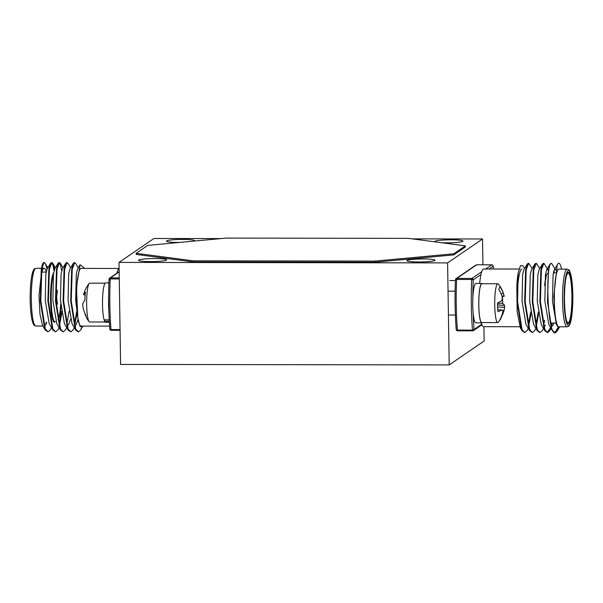 <?xml version="1.0" encoding="UTF-8"?>
<svg xmlns="http://www.w3.org/2000/svg" width="603" height="603" viewBox="0 0 603 603"><rect width="100%" height="100%" fill="white"/><g stroke="black" fill="none" stroke-linecap="round" stroke-linejoin="round"><path stroke-width="0.9" d="M423.185 258.943A14.073 1.5 -0.9 0 0 406.897 260.684A14.073 1.5 -0.9 0 0 418.753 261.981A14.073 1.5 -0.9 0 0 435.042 260.24A14.073 1.5 -0.9 0 0 423.185 258.943M154.828 258.544A14.073 1.5 -0.9 0 0 138.539 260.285A14.073 1.5 -0.9 0 0 150.396 261.581A14.073 1.5 -0.9 0 0 166.684 259.84A14.073 1.5 -0.9 0 0 154.828 258.544M194.219 241.072A14.073 1.5 -0.9 0 0 194.626 240.703A14.073 1.5 -0.9 0 0 182.769 239.406A14.073 1.5 -0.9 0 0 166.481 241.147A14.073 1.5 -0.9 0 0 178.337 242.444A14.073 1.5 -0.9 0 0 179.49 242.436M441.411 242.708A14.073 1.5 -0.9 0 0 446.695 242.843A14.073 1.5 -0.9 0 0 462.983 241.102A14.073 1.5 -0.9 0 0 451.127 239.806A14.073 1.5 -0.9 0 0 434.838 241.539A14.073 1.5 -0.9 0 0 435.268 241.901M220.947 238.584L153.923 238.487L119.002 262.411L120.6 364.423L449.205 364.913L484.134 340.989L483.908 326.675M119.002 262.411L447.599 262.9L449.205 364.913M447.599 262.9L482.528 238.976L482.935 264.8M482.528 238.976L412.256 238.871M567.159 269.111L558.951 269.104A28.838 4.56 90.1 0 0 558.453 269.27A28.838 4.56 90.1 0 0 554.345 299.495A28.838 4.56 90.1 0 0 558.86 326.788L567.076 326.796A28.838 4.56 -89.9 0 1 562.561 299.51A28.838 4.56 -89.9 0 1 566.669 269.285A28.838 4.56 -89.9 0 1 567.159 269.111L568.652 269.699C569.006 270.89 569.217 267.807 571.358 276.965C573.129 288.656 573.31 301.319 571.908 314.947C570.566 325.243 568.855 325.982 568.335 326.396L567.076 326.796M535.909 328.416L534.514 330.791L532.366 332.57L529.66 329.622L525.198 301.643L526.193 269.925L528.665 263.232L532.193 268.516M530.964 314.027L528.59 326.562M528.303 328.401L526.909 330.776L524.761 332.562L522.055 329.607L517.593 301.628L518.158 272.993A34.665 5.487 90.1 0 0 516.824 285.694L517.14 311.525L520.306 327.723L522.108 330.813L521.505 329.607L517.042 301.628L516.824 285.694M532.366 332.57L529.72 330.821L529.117 329.622L524.648 301.643L525.643 269.925L527.271 263.948L528.665 263.232M530.655 311.962L528.311 325.575M561.74 269.104L560.006 264.099M558.898 326.992L557.338 330.821L555.913 332.404L554.639 332.607L551.933 329.653L547.471 301.673L548.459 269.956L550.087 263.978L551.489 263.27L555.845 270.031M558.092 263.481L558.958 263.277A34.665 5.487 90.1 0 0 558.363 263.481A34.665 5.487 90.1 0 0 557.195 265.101L554.383 269.624L555.649 269.639M558.333 327.052L554.911 332.577M559.554 263.488A34.665 5.487 90.1 0 0 558.958 263.277M555.913 332.404C547.637 339.376 545.225 266.142 551.029 263.473L551.489 263.27M554.036 270.393L554.345 272.842M552.295 323.035L551.406 326.6M551.127 328.439L549.725 330.813L547.584 332.592L544.878 329.645L540.409 301.666L541.404 269.948L543.883 263.255L548.391 270.4M553.66 271.644L553.803 272.842M551.745 323.035L551.134 325.612M550.577 327.504L547.305 332.562M543.514 328.424L542.12 330.798L539.971 332.585L537.265 329.63L532.803 301.651L533.798 269.933L536.271 263.247L539.798 268.531M547.584 332.592L544.931 330.843L544.328 329.645L539.866 301.666L540.853 269.948L542.481 263.971L543.883 263.255M544.69 320.261L543.522 325.597M538.569 314.035L536.195 326.577M539.971 332.585L537.326 330.836L536.723 329.63L532.253 301.651L533.248 269.933L534.876 263.956L536.271 263.247M538.268 311.977L535.916 325.59M540.16 332.381L539.7 332.555M519.047 269.044L483.644 268.991A28.838 4.56 90.1 0 0 483.146 269.157A28.838 4.56 90.1 0 0 480.938 274.576A28.838 4.56 90.1 0 0 479.664 283.455M521.979 269.051A28.838 4.56 90.1 0 0 521.489 269.217A28.838 4.56 90.1 0 0 517.389 295.96M557.195 265.101L553.81 296.375L554.783 315.045L557.353 326.087L559.041 326.909M524.587 268.508L523.027 265.84L520.457 265.561L518.158 272.993M481.292 322.839A28.838 4.56 90.1 0 0 481.714 324.203A28.838 4.56 90.1 0 0 483.561 326.675L519.824 326.728M485.679 268.991L491.769 264.823L476.709 264.8L456.81 278.428L471.87 278.45L471.682 279.46L456.622 279.438A69.33 10.967 90.1 0 0 457.413 330.082L472.481 330.105A69.33 10.967 -89.9 0 1 471.682 279.46L473.265 279.83A67.943 10.748 90.1 0 0 472.85 297.995M524.761 332.562L522.108 330.813M557.353 326.087L556.388 324.331L552.461 301.055L553.072 274.659L554.383 269.624M554.014 323.035L553.034 325.183L551.444 326.728M552.536 330.859L548.783 324.316L544.856 301.04L545.466 274.651L546.778 269.609L548.044 269.631M545.429 325.175L543.838 326.72M544.931 330.843L541.177 324.308L537.25 301.033L537.861 274.636L539.165 269.601L542.481 263.971M537.326 330.836L533.572 324.293L529.645 301.018L530.256 274.629L531.56 269.586L534.876 263.956M529.72 330.821L525.967 324.286L522.04 301.01L522.65 274.614L523.954 269.579L527.271 263.948M41.019 276.068A28.838 4.56 -89.9 0 1 43.642 268.508A28.838 4.56 -89.9 0 1 44.14 268.335A28.838 4.56 -89.9 0 1 46.273 271.697M78.232 267.845L75.579 263.292L74.161 262.561L73.31 263.277L71.682 269.247L70.694 300.965L75.156 328.944L75.759 330.15L78.413 331.899L80.553 330.112L81.684 327.602M78.134 331.869L78.594 331.695M74.712 262.561L72.232 269.247L71.237 300.965L75.707 328.944L78.413 331.899M45.331 330.105L42.542 325.326L39.971 314.276L38.999 295.606L42.391 264.34L41.26 269.202L40.265 300.92L44.728 328.899L45.331 330.105L47.984 331.854L50.132 330.067L51.526 327.693M42.391 264.34A34.665 5.487 -89.9 0 1 43.552 262.72A34.665 5.487 -89.9 0 1 44.147 262.516A34.665 5.487 -89.9 0 1 44.743 262.72L43.831 262.72L41.803 269.202L40.816 300.92L45.278 328.899L47.984 331.854M54.436 269.647L53.599 265.478L52.755 263.262L51.888 262.524L50.494 263.24L48.866 269.217L47.871 300.935L52.34 328.914L52.943 330.112L55.589 331.861L57.737 330.082L59.132 327.708M51.888 262.524L49.408 269.217L48.421 300.935L52.883 328.914L55.589 331.861M63.021 267.822L60.36 263.277L58.951 262.539L58.099 263.255L56.471 269.224L55.476 300.942L59.946 328.921L60.549 330.127L63.194 331.876L65.343 330.09L66.737 327.715M59.493 262.539L57.021 269.224L56.026 300.942L60.488 328.921L63.194 331.876M70.626 267.83L67.973 263.285L66.556 262.546L65.704 263.262L64.076 269.24L63.089 300.957L67.551 328.937L68.154 330.135L70.8 331.884L72.948 330.105L74.342 327.731M67.106 262.546L64.627 269.24L63.632 300.957L68.101 328.937L70.8 331.884M47.81 267.8L44.743 262.72L43.831 262.72M54.059 270.905L53.056 265.478L51.617 262.599M59.139 324.881L61.491 311.269M61.664 270.913L60.662 265.486L59.222 262.606M59.418 325.869L61.792 313.326M66.745 324.896L69.096 311.276M74.357 324.904L76.702 311.291M74.629 325.891L77.003 313.349M109.603 326.117L81.021 326.08A28.838 4.56 -89.9 0 1 77.832 317.773A28.838 4.56 -89.9 0 1 76.769 287.744A28.838 4.56 -89.9 0 1 80.614 268.561A28.838 4.56 -89.9 0 1 81.103 268.395L119.093 268.448M116.937 273.159A28.838 4.56 -89.9 0 1 118.949 268.621A28.838 4.56 -89.9 0 1 119.093 268.531M45.263 263.436L47.087 269.044M46.589 322.281L45.572 324.881M46.303 322.281A28.838 4.56 -89.9 0 1 44.547 325.854M82.897 326.08L82.603 326.63L80.018 326.494L77.832 317.773L76.423 287.254L80.063 264.732L83.99 267.747A34.665 5.487 -89.9 0 1 84.149 268.395M45.836 324.429L46.808 322.281M50.494 263.24L47.177 268.87L45.873 273.913L45.263 300.302L49.19 323.577L52.943 330.112M58.099 263.255L54.783 268.878L53.479 273.92L52.868 300.309L56.795 323.592L60.549 330.127M65.704 263.262L62.388 268.893L61.084 273.935L60.473 300.324L64.4 323.6L68.154 330.135M67.061 326.012L68.652 324.467L70.559 319.175M73.31 263.277L70.001 268.9L68.689 273.943L68.079 300.332L72.006 323.615L75.759 330.15M74.666 326.019L76.257 324.474L78.088 319.492M80.063 264.732L77.606 268.915L76.295 273.958L75.684 300.347L77.832 317.773M501.221 316.892L501.41 316.937A16.108 2.548 -89.9 0 1 500.754 318.716A16.108 2.548 -89.9 0 1 500.739 318.731A16.108 2.548 -89.9 0 1 500.045 319.289A30.663 28.665 -137.8 0 0 502.638 312.753A30.316 23.133 -160.9 0 0 502.804 310.424A30.316 3.309 -173.8 0 0 501.877 310.01A30.663 8.397 -177.3 0 1 497.912 311.563A16.108 2.548 -89.9 0 1 497.633 307.432A16.108 2.548 -89.9 0 1 497.55 302.97A30.663 7.553 -7.5 0 0 501.492 300.92A30.316 17.871 -13 0 0 502.329 299.05A30.316 29.17 -62.7 0 0 501.937 296.096A30.663 28.665 -137.8 0 0 498.794 289.417A16.108 2.548 -89.9 0 1 500.015 287.081A16.108 2.548 -89.9 0 1 500.158 287.066A30.663 29.509 14.1 0 1 503.377 293.608A30.316 23.969 3.7 0 1 504.131 295.945A30.316 4.138 -3.8 0 1 504.153 296.02A30.316 4.138 -3.8 0 1 504.138 296.352L502.013 296.54M500.739 318.731A30.738 30.738 0 0 1 498.364 322.206A19.417 3.068 -89.9 0 1 497.754 322.582A19.417 3.068 -89.9 0 1 494.814 308.299A19.417 3.068 -89.9 0 1 497 284.45A19.417 3.068 -89.9 0 1 497.814 283.757A19.417 3.068 -89.9 0 1 498.417 284.141A30.738 30.738 0 0 1 504.153 296.028M502.427 296.51A16.108 2.548 -89.9 0 1 502.563 298.922A16.108 2.548 -89.9 0 1 502.646 303.384A30.663 8.397 -177.3 0 1 504.515 305.442A30.316 18.708 179.3 0 1 504.605 307.311A30.316 30.007 150.6 0 1 504.078 310.266A30.663 29.509 14.1 0 1 501.41 316.937M497.814 283.757L481.903 283.734A19.417 3.068 90.1 0 0 481.088 284.428A19.417 3.068 90.1 0 0 478.827 305.736A19.417 3.068 90.1 0 0 481.85 322.56L497.754 322.582M497.55 303.294L502.646 303.384M497.565 304.877L504.515 305.442M497.618 306.972L504.605 307.311M502.503 310.274L504.078 310.266M501.025 293.699L503.377 293.608M501.945 296.118L504.131 295.945M497.754 309.633L501.877 310.01M482.423 283.734A19.688 3.113 90.1 0 0 481.903 283.463L475.88 283.448A19.688 3.113 90.1 0 0 472.737 303.136A19.688 3.113 90.1 0 0 475.82 322.831L481.85 322.839A19.688 3.113 90.1 0 0 482.37 322.56M481.903 283.463A19.688 3.113 90.1 0 0 478.759 303.143A19.688 3.113 90.1 0 0 481.85 322.839M105.133 283.176L89.741 283.154A19.417 3.068 90.1 0 0 89.138 283.531A19.417 3.068 90.1 0 0 86.915 294.731A19.417 3.068 90.1 0 0 88.453 320.329A19.417 3.068 90.1 0 0 89.086 321.603A19.417 3.068 90.1 0 0 89.689 321.979L105.073 322.002M85.166 294.935L83.553 294.761A30.663 11.751 9.4 0 1 85.46 292.236A16.108 2.548 90.1 0 0 84.88 300.392A30.663 12.595 178.7 0 0 82.943 303.384A30.316 21.972 -177.6 0 0 82.799 305.57A30.316 30.233 -72.4 0 0 83.252 308.563A30.663 28.024 -8.1 0 0 85.747 314.932A16.108 2.548 90.1 0 0 86.35 317.306A16.108 2.548 90.1 0 0 86.711 318.12A30.738 30.738 0 0 0 89.086 321.603M86.252 317.02A30.663 27.173 150.3 0 1 84.759 312.949M104.613 320.969A19.417 3.068 -89.9 0 1 104.191 319.846M85.166 294.905L83.553 294.761M108.842 311.306A19.688 3.113 -89.9 0 1 108.63 297.874M109.347 322.288L105.6 322.281A19.688 3.113 -89.9 0 1 104.598 321.233L109.286 321.233M109.211 319.854L104.1 319.846A19.688 3.113 -89.9 0 1 102.616 297.694A19.688 3.113 -89.9 0 1 105.653 282.897L108.894 282.905M104.598 321.233L104.673 319.846M136.135 253.313L136.157 254.421L193.118 261.921L193.103 260.82L136.135 253.313L147.705 245.391L226.283 238.087L408.389 238.358L465.358 245.866L465.373 246.966L453.803 254.888L453.788 253.788L465.358 245.866M453.788 253.788L375.209 261.084L375.224 262.192L453.803 254.888M193.103 260.82L375.209 261.084M193.118 261.921L375.224 262.192M547.569 273.528A24.542 3.882 90.1 0 0 544.63 285.438M568.086 272.458A25.65 4.055 -89.9 0 1 572.526 295.191A25.65 4.055 -89.9 0 1 568.893 323.464A25.65 4.055 -89.9 0 1 564.453 300.724A25.65 4.055 -89.9 0 1 568.086 272.458M568.335 322.906A25.1 3.972 90.1 0 0 571.908 296.608A25.1 3.972 90.1 0 0 567.981 272.858L566.978 274.357C565.486 278.073 564.634 286.071 564.438 298.364C564.664 310.417 565.493 318.143 566.91 321.557L567.905 323.057A25.1 3.972 90.1 0 0 568.335 322.906M568.915 325.251A27.459 4.342 90.1 0 0 572.812 294.995A27.459 4.342 90.1 0 0 568.064 270.664A27.459 4.342 90.1 0 0 564.167 300.92A27.459 4.342 90.1 0 0 568.915 325.251M456.245 329.434A67.943 10.748 -89.9 0 1 455.461 279.807L456.622 279.438L456.81 278.428A1.387 1.364 55.6 0 0 456.049 278.661A1.387 1.387 0 0 0 455.446 279.747C454.707 297.03 454.971 313.628 456.23 329.547A1.387 0.641 175.3 0 1 456.245 329.434M473.076 312.241A67.943 10.748 90.1 0 0 474.041 329.464L481.714 324.203M480.938 274.576L473.265 279.83A1.387 1.364 55.6 0 0 471.87 278.45L481.699 271.719M493.375 269.006A67.943 10.748 90.1 0 0 493.156 266.202L489.078 268.998M472.646 330.836L457.609 330.821L457.413 330.082A1.387 0.641 175.3 0 1 456.23 329.547A1.387 1.387 0 0 0 457.609 330.821A1.387 1.364 55.6 0 1 456.267 329.675M481.94 324.791L473.453 330.602A1.387 1.364 55.6 0 0 474.041 329.464A1.387 0.641 175.3 0 1 472.481 330.105L472.669 330.843A1.387 1.387 0 0 0 473.453 330.602A1.387 1.364 55.6 0 1 472.692 330.836L457.609 330.821M493.397 269.006L493.171 266.089A1.387 1.387 0 0 0 491.792 264.815L491.792 264.815A1.387 1.364 55.6 0 1 493.156 266.202A1.387 0.641 -4.7 0 0 493.171 266.089A1.387 0.641 -4.7 0 0 493.133 265.968M476.732 264.792L476.754 264.8A1.387 1.387 0 0 0 475.948 265.034A1.387 1.364 55.6 0 1 476.709 264.8L491.814 264.823M455.469 279.694A1.387 1.364 55.6 0 1 456.049 278.661L475.948 265.034M58.054 319.447A22.876 3.618 90.1 0 0 60.699 303.754M60.963 306.784A22.326 3.535 -89.9 0 1 58.137 319.394M35.426 268.493A28.838 4.56 90.1 0 0 31.318 298.719A28.838 4.56 90.1 0 0 35.841 326.012L34.348 325.424C33.994 324.233 33.783 327.316 31.642 318.158C29.871 306.467 29.69 293.812 31.092 280.176C32.434 269.88 34.145 269.142 34.665 268.727L35.924 268.327A28.838 4.56 90.1 0 0 35.426 268.493M34.439 324.618A27.459 4.342 -89.9 0 1 30.173 298.553A27.459 4.342 -89.9 0 1 34.085 269.873M119.153 271.93L110.409 277.915A1.387 1.364 -124.4 0 0 109.648 278.149A1.387 1.387 0 0 0 109.045 279.234C108.306 296.51 108.57 313.115 109.829 329.034A1.387 1.387 0 0 0 111.208 330.308L120.065 330.323L111.231 330.301L111.012 329.57A1.387 0.641 175.3 0 1 109.829 329.034A1.387 0.641 175.3 0 1 109.844 328.921A67.943 10.748 -89.9 0 1 109.06 279.295L110.221 278.925A69.33 10.967 90.1 0 0 111.012 329.57L120.057 329.577M119.258 278.94L110.221 278.925L110.409 277.915L119.243 277.93M109.867 329.155A1.387 1.364 -124.4 0 0 111.186 330.301M119.145 271.644L109.648 278.149A1.387 1.364 -124.4 0 0 109.068 279.174M53.682 272.684A25.1 3.972 90.1 0 0 50.546 299.902A25.1 3.972 90.1 0 0 54.466 322.296M55.431 321.595A24.542 3.882 -89.9 0 1 51.323 304.394A24.542 3.882 -89.9 0 1 53.26 275.511M544.63 285.294L546.265 275.805L547.192 273.717L548.534 272.827M550.509 323.027L555.876 323.035M546.778 269.609L550.087 263.978M557.338 330.821L559.705 326.788M553.396 272.835L555.34 272.842M545.798 275.043L546.529 275.043M46.19 272.089L41.886 272.081M35.841 326.012L42.949 326.019M82.603 326.63L80.553 330.112M55.416 267.807L52.755 263.262M35.924 268.327L41.23 268.335M41.954 268.335L44.14 268.335M57.436 304.206L56.607 297.143L57.458 290.194M449.717 280.538L455.408 280.546M448.044 291.174L455.099 291.181M448.421 315.022L455.363 315.037M89.138 283.531A30.738 30.738 0 0 0 83.523 294.769"/></g></svg>
